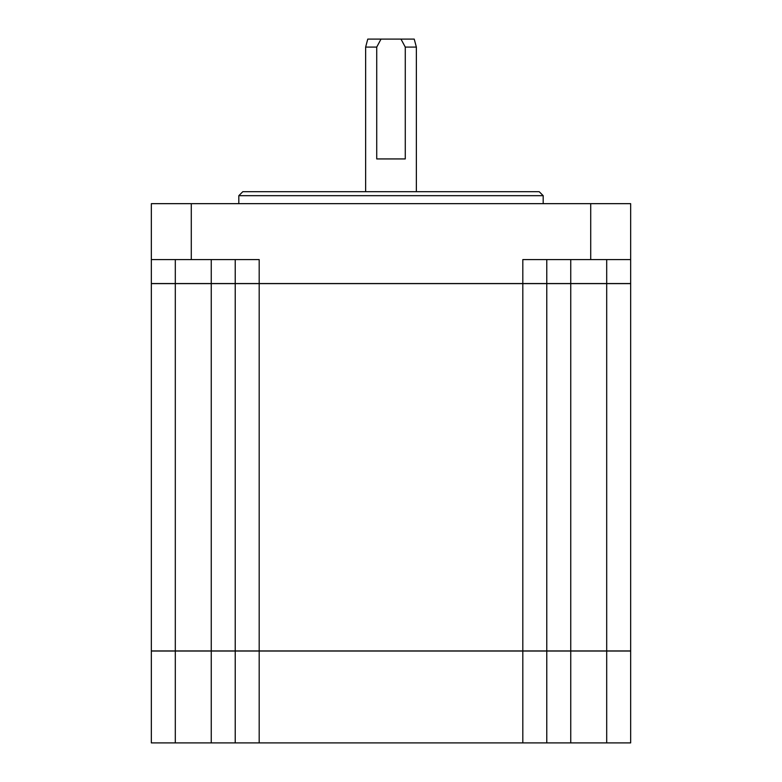 <?xml version="1.0" encoding="UTF-8"?>
<svg xmlns="http://www.w3.org/2000/svg" width="782" height="782" viewBox="0 0 782 782"><rect width="100%" height="100%" fill="white"/><g stroke="black" fill="none" stroke-linecap="round" stroke-linejoin="round"><path stroke-width="1.17" d="M367.775 39.1L381.02 39.1L376.728 47.086L365.634 47.086L367.775 39.1M238.813 195.676L242.811 191.688L539.189 191.688L543.187 195.676L238.813 195.676L238.813 203.662M416.366 191.688L416.366 47.086L405.272 47.086L400.98 39.1L381.02 39.1M376.728 47.086L376.728 158.932L405.272 158.932L405.272 47.086M151.337 259.585L151.337 283.553L630.663 283.553L630.663 203.662L151.337 203.662L151.337 259.585L191.287 259.585L191.287 203.662M630.663 259.585L522.816 259.585L522.816 283.553M259.184 283.553L259.184 259.585L191.287 259.585M151.337 283.631L175.305 283.631L175.305 650.947L151.337 650.947L151.337 283.631M211.257 283.631L259.184 283.631L259.184 650.947L211.257 650.947L211.257 283.631L175.305 283.631M259.184 283.631L570.743 283.631L570.743 650.947L522.816 650.947L522.816 283.631M606.695 283.631L630.663 283.631L630.663 650.947L606.695 650.947L606.695 283.631L570.743 283.631M259.184 650.947L522.816 650.947M606.695 650.947L570.743 650.947M211.257 650.947L175.305 650.947M175.305 651.035L175.305 742.9L151.337 742.9L151.337 651.035L630.663 651.035L630.663 742.9L606.695 742.9L606.695 651.035M570.743 651.035L570.743 742.9L606.695 742.9M570.743 742.9L522.816 742.9L522.816 651.035M259.184 651.035L259.184 742.9L522.816 742.9M259.184 742.9L211.257 742.9L211.257 651.035M175.305 742.9L211.257 742.9M546.774 283.631L546.774 650.947M235.226 650.947L235.226 283.631M400.98 39.1L414.225 39.1L416.366 47.086M235.226 742.9L235.226 651.035M546.774 651.035L546.774 742.9M235.226 259.585L235.226 283.553M546.774 259.585L546.774 283.553M590.713 259.585L590.713 203.662M211.257 259.585L211.257 283.553M175.305 259.585L175.305 283.553M570.743 259.585L570.743 283.553M606.695 259.585L606.695 283.553M543.187 195.676L543.187 203.662M365.634 191.688L365.634 47.086"/></g></svg>
